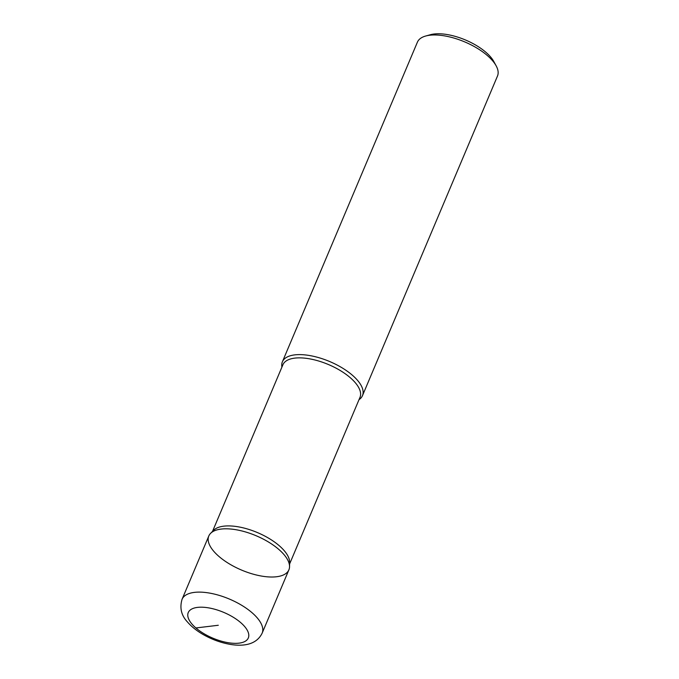 <?xml version="1.0" encoding="UTF-8"?>
<svg xmlns="http://www.w3.org/2000/svg" width="679" height="679" viewBox="0 0 679 679"><rect width="100%" height="100%" fill="white"/><g stroke="black" fill="none" stroke-linecap="round" stroke-linejoin="round"><path stroke-width="1.02" d="M289.551 566.676L289.627 562.356A41.843 17.951 -157.1 0 0 279.188 545.67A41.843 17.951 -157.1 0 0 213.647 530.265L210.609 533.329A43.473 18.647 -157.1 0 0 241.597 570.088A43.473 18.647 -157.1 0 0 289.551 566.676A43.473 18.647 -157.1 0 0 278.704 549.336A43.473 18.647 -157.1 0 0 210.609 533.329M289.602 563.986L359.989 397.351A41.843 17.951 -157.1 0 0 350.169 377.617A41.843 17.951 -157.1 0 0 310.456 358.996A41.843 17.951 -157.1 0 0 282.897 364.784L212.272 531.971M359.013 399.659A43.473 18.647 -157.1 0 0 362.484 395.628A43.473 18.647 -157.1 0 0 352.282 375.131A43.473 18.647 -157.1 0 0 311.024 355.788A43.473 18.647 -157.1 0 0 282.388 361.797A43.473 18.647 -157.1 0 0 281.921 367.093M362.484 395.628L497.503 75.997A43.473 18.647 -157.1 0 0 496.145 65.812L493.803 61.517A39.127 16.78 -157.1 0 0 485.85 52.241A39.127 16.78 -157.1 0 0 430.359 34.722L425.657 36.029A43.473 18.647 -157.1 0 0 417.407 42.166M496.145 65.812A43.473 18.647 -157.1 0 0 487.301 55.5A43.473 18.647 -157.1 0 0 425.657 36.029M262.153 633.142L288.898 569.834A43.473 18.647 -157.1 0 0 278.704 549.336A43.473 18.647 -157.1 0 0 237.438 529.985A43.473 18.647 -157.1 0 0 208.801 535.994L182.057 599.311C179.545 607.858 181.276 615.335 187.251 621.743C191.419 626.624 196.859 630.961 203.573 634.763C212.654 639.856 222.008 643.132 231.615 644.6C241.97 646.119 256.144 645.568 262.153 633.142A43.473 18.647 -157.1 0 0 251.96 612.645A43.473 18.647 -157.1 0 0 210.694 593.293A43.473 18.647 -157.1 0 0 182.057 599.311M195.9 627.956L218.29 625.266M240.672 622.584A32.609 13.987 -157.1 0 0 189.118 611.125A32.609 13.987 -157.1 0 0 225.063 642.096A32.609 13.987 -157.1 0 0 240.672 622.584M417.407 42.157L282.388 361.797"/></g></svg>
